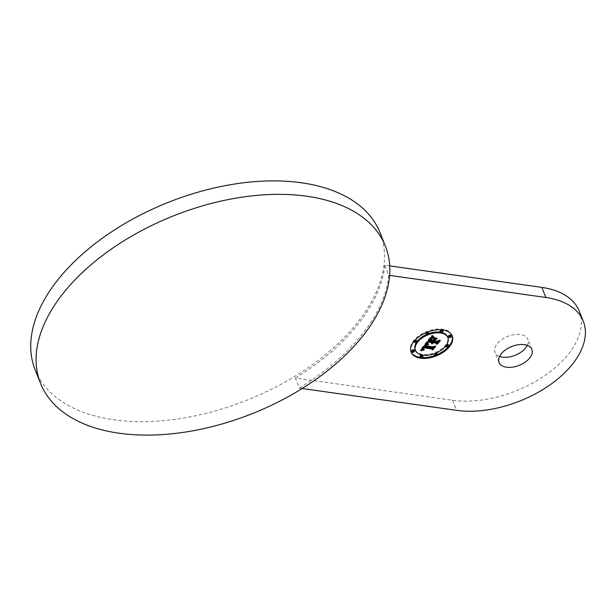 <?xml version="1.0" encoding="UTF-8"?>
<svg xmlns="http://www.w3.org/2000/svg" width="616" height="616" viewBox="0 0 616 616"><rect width="100%" height="100%" fill="white"/><g stroke="black" fill="none" stroke-linecap="round" stroke-linejoin="round"><path stroke-width="0.46" stroke-dasharray="3.08 2.31" d="M579.279 311.142A88.373 50.689 158.3 0 1 545.968 374.79A88.373 50.689 158.3 0 1 452.483 400.246L295.418 378.031L299.43 388.119L302.194 388.511M389.705 265.873L384.784 265.18L388.804 275.267L389.605 275.383M295.418 378.031A185.585 106.445 158.3 0 0 358.189 324.162A185.585 106.445 158.3 0 0 384.784 265.18M527.319 345.368A17.671 10.141 158.3 0 0 527.866 339.308A17.671 10.141 158.3 0 0 514.252 334.642A17.671 10.141 158.3 0 0 497.166 343.82A17.671 10.141 158.3 0 0 495.025 352.375A17.671 10.141 158.3 0 0 499.584 356.402M299.43 388.119A185.585 106.445 158.3 0 0 362.208 334.249A185.585 106.445 158.3 0 0 388.804 275.267M35.166 369.893A185.585 106.445 158.3 0 0 178.124 418.888A185.585 106.445 158.3 0 0 357.526 322.484A185.585 106.445 158.3 0 0 380.034 232.655M452.052 335.512A22.091 12.674 158.3 0 0 451.898 335.104A22.091 12.674 158.3 0 0 442.542 329.167A22.091 12.674 158.3 0 0 419.173 335.535A22.091 12.674 158.3 0 0 410.849 351.443A22.091 12.674 158.3 0 0 411.018 351.844M420.705 357.449A22.091 12.674 158.3 0 0 421.56 357.526M435.088 355.417A22.091 12.674 158.3 0 0 437.083 354.624M448.34 346.839A22.091 12.674 158.3 0 0 448.895 346.2M415.377 350.111A17.41 9.987 158.3 0 0 422.568 354.385A17.41 9.987 158.3 0 0 440.987 349.372A17.41 9.987 158.3 0 0 447.547 336.837M441.202 332.34A17.41 9.987 158.3 0 0 440.725 332.247M428.613 333.649A17.41 9.987 158.3 0 0 426.703 334.403M422.345 355.109A1.34 0.77 158.3 0 0 422.068 355.032A1.34 0.77 158.3 0 0 421.868 355.016M420.143 356.379A1.34 0.77 158.3 0 0 420.713 356.741A1.34 0.77 158.3 0 0 422.129 356.356A1.34 0.77 158.3 0 0 422.63 355.394M436.367 352.953A1.34 0.77 158.3 0 0 436.274 352.93A1.34 0.77 158.3 0 0 434.457 353.707M434.349 354.285A1.34 0.77 158.3 0 0 434.919 354.639A1.34 0.77 158.3 0 0 436.336 354.254A1.34 0.77 158.3 0 0 436.836 353.291M411.788 351.089A1.34 0.77 158.3 0 0 412.35 351.451A1.34 0.77 158.3 0 0 413.767 351.066A1.34 0.77 158.3 0 0 414.275 350.104M448.471 336.452A1.34 0.77 158.3 0 0 449.041 336.806A1.34 0.77 158.3 0 0 450.458 336.421A1.34 0.77 158.3 0 0 450.958 335.458M446.084 346.023A1.34 0.77 158.3 0 0 446.654 346.385A1.34 0.77 158.3 0 0 448.071 346A1.34 0.77 158.3 0 0 448.571 345.037M425.91 333.256A1.34 0.77 158.3 0 0 426.472 333.618A1.34 0.77 158.3 0 0 427.889 333.233A1.34 0.77 158.3 0 0 428.397 332.263M427.974 331.939A1.34 0.77 158.3 0 0 427.827 331.909A1.34 0.77 158.3 0 0 425.987 332.732M440.117 331.162A1.34 0.77 158.3 0 0 440.686 331.516A1.34 0.77 158.3 0 0 442.096 331.131A1.34 0.77 158.3 0 0 442.604 330.168M442.357 329.906A1.34 0.77 158.3 0 0 442.034 329.806A1.34 0.77 158.3 0 0 441.503 329.83M414.175 341.51A1.34 0.77 158.3 0 0 414.737 341.872A1.34 0.77 158.3 0 0 416.154 341.487A1.34 0.77 158.3 0 0 416.662 340.525M414.722 340.517A1.34 0.77 158.3 0 0 414.175 341.156M426.811 342.758L426.488 341.949L427.912 341.356M431.446 341.726L431.508 343.05M432.062 343.882L431.7 342.973M431.323 341.911L431.708 342.388M432.463 341.865L432.209 342.889L432.548 342.08L432.786 342.681M436.028 342.373L436.382 343.351M437.568 341.849L438.646 340.494L437.006 341.141L433.071 340.586L433.818 339.639M434.911 338.885L436.305 338.323L433.04 337.853L433.41 338.669M433.579 339.031L432.84 339.963L429.829 339.531L432.324 337.206L429.498 339.662L432.717 340.117L432.417 340.494L428.767 339.97L430.846 337.653M432.432 337.029L433.094 336.89L431.554 335.551L426.488 341.949M431.878 336.359L431.554 335.551M431.562 342.889L431.238 342.088M431.5 343.058L431.185 342.25M431.477 343.212L431.154 342.404M431.47 343.351L431.154 342.542M431.5 343.482L431.177 342.681M431.493 343.435L431.238 342.796M432.702 342.789L432.378 341.988M432.563 343.012L432.247 342.211M432.524 343.12L432.201 342.319M432.486 343.228L432.17 342.419M432.471 343.328L432.147 342.519M432.463 343.42L432.147 342.619M432.478 343.52L432.155 342.712M432.594 342.973L432.417 342.535M432.64 342.881L432.44 342.357M432.678 342.819L432.463 342.273M432.725 342.75L432.501 342.18M436.567 344.329L436.251 343.52M438.969 341.303L438.646 340.494M437.329 341.949L437.006 341.141M432.84 339.963L433.071 340.586M436.628 339.123L436.305 338.323M433.364 338.661L433.04 337.853M430.176 339.986L429.937 339.377M430.276 339.847L430.037 339.239M430.376 339.716L430.137 339.1M430.468 339.601L430.222 338.977M430.561 339.485L430.315 338.869M430.676 339.347L430.43 338.723M430.9 339.093L430.646 338.461M431.007 338.977L430.753 338.346M431.108 338.877L430.853 338.23M431.208 338.777L430.954 338.13M431.308 338.692L431.046 338.03M431.4 338.615L431.138 337.945M431.762 338.369L431.477 337.66M431.955 338.253L431.67 337.537M432.163 338.161L431.87 337.422M432.393 338.076L432.085 337.314M432.64 338.015L432.324 337.206M432.432 338.061L432.109 337.26M432.216 338.138L431.893 337.329M432.008 338.23L431.685 337.422M431.793 338.338L431.477 337.537M431.385 338.631L431.061 337.822M431.177 338.808L430.853 337.999M430.977 339.008L430.653 338.199M430.569 339.47L430.253 338.661M430.184 339.97L429.86 339.162M429.814 340.463L429.498 339.662M432.963 340.74L432.717 340.117M432.74 341.295L432.417 340.494M433.033 337.46L432.825 336.944M433.418 337.699L433.094 336.89M432.871 337.36L432.548 336.552M432.778 337.298L432.455 336.49M432.702 337.237L432.378 336.436M432.625 337.183L432.301 336.382M432.501 337.091L432.178 336.282M432.401 336.998L432.078 336.19M432.301 336.89L431.978 336.082M432.247 336.829L431.924 336.02M432.186 336.767L431.862 335.959M432.132 336.69L431.808 335.889M435.15 338.885L433.818 340.271L437.46 340.787L439.562 340.086L436.89 343.466L440.047 339.77L437.491 340.617L434.149 340.147L435.15 338.885L435.474 339.685M435.119 339.84L434.796 339.031M434.141 341.079L433.818 340.271M434.395 340.756L434.149 340.147M437.707 341.41L437.46 340.787M439.832 340.756L439.562 340.086M437.206 344.275L436.89 343.466M437.468 343.951L437.221 343.343M440.371 340.579L440.047 339.77M437.807 341.426L437.491 340.617M426.834 342.196L428.405 343.412L426.834 342.196L427.158 343.004M426.927 343.143L426.603 342.334M427.235 343.112L426.911 342.304M427.034 343.074L426.865 342.658M427.843 343.659L427.689 343.266M427.75 343.012L427.912 343.397M428.39 344.021L428.212 343.559M428.728 344.221L428.405 343.412M428.49 344.082L428.174 343.274M428.274 343.951L427.951 343.143M427.889 343.69L427.566 342.881M427.727 343.566L427.404 342.758M427.573 343.451L427.258 342.642M427.442 343.335L427.127 342.527M427.335 343.22L427.011 342.411M433.672 337.445L437.037 337.922L433.672 337.445L433.987 338.253M433.749 338.4L433.425 337.591M437.044 338.685L436.798 338.069M437.36 338.731L437.037 337.922M426.749 344.013L424.917 345.499L433.04 346.646L434.888 345.992L432.555 348.941L435.373 345.676L433.125 346.454L425.286 345.337L426.749 344.013L427.073 344.821M426.98 344.837L426.657 344.036M426.803 344.883L426.48 344.075M426.903 344.86L426.595 344.098M426.642 344.945L426.318 344.136M426.488 345.014L426.172 344.205M426.349 345.091L426.033 344.29M426.218 345.191L425.902 344.382M426.08 345.314L425.756 344.506M425.849 345.553L425.525 344.744M425.764 345.645L425.44 344.837M425.679 345.745L425.356 344.937M425.494 345.969L425.171 345.16M425.24 346.3L424.917 345.499M433.279 347.231L433.04 346.646M435.166 346.669L434.888 345.992M432.871 349.749L432.555 348.941M433.117 349.441L432.879 348.833M435.689 346.485L435.373 345.676M433.448 347.262L433.125 346.454M425.525 345.93L425.286 345.337M425.656 345.769L425.417 345.153M425.725 345.684L425.479 345.068M425.833 345.568L425.587 344.945M426.056 345.337L425.81 344.706M426.18 345.23L425.925 344.598M426.303 345.129L426.049 344.49M426.441 345.045L426.18 344.382M426.588 344.968L426.31 344.282M426.742 344.906L426.457 344.19M432.725 335.951L432.178 335.243L432.655 335.982M432.879 336.213L433.91 336.598L432.401 335.15M432.848 336.159L432.524 335.35M432.548 336.028L432.393 335.635M432.933 335.889L433.125 336.405M433.679 337.083L433.495 336.621M434.226 337.399L433.91 336.598M434.049 337.322L433.733 336.513M433.718 337.114L433.395 336.305M433.556 336.99L433.233 336.182M433.402 336.852L433.079 336.043M433.11 336.536L432.794 335.728M432.979 336.351L432.655 335.543M426.357 343.32L426.041 342.511L420.266 349.911L421.382 349.695M420.589 350.72L420.266 349.911M422.607 349.511L423.392 349.357L422.314 348.772M422.314 348.51L423.469 347.031M423.662 347.101L422.915 348.286L423.3 348.879L422.976 348.086M423.354 348.91L424.024 348.918L423.153 348.379L423.739 347.285M431.677 348.163L432.016 349.018M433.025 347.747L434.141 346.338L432.717 346.939L424.316 345.668L425.594 344.305M426.965 343.867L427.697 343.743L426.041 342.511M420.836 350.396L420.62 349.842M426.434 343.382L426.11 342.573M423.315 350.073L423.069 349.457M423.716 350.165L423.392 349.357M423.531 350.127L423.215 349.318M423.369 350.088L423.046 349.28M423.223 350.042L422.899 349.233M423.084 349.988L422.768 349.18M422.869 349.873L422.553 349.064M422.792 349.803L422.468 349.002M422.722 349.734L422.399 348.933M422.668 349.665L422.353 348.856M423.685 348.279L423.361 347.47M423.577 348.417L423.261 347.609M423.408 348.664L423.092 347.863M423.346 348.787L423.023 347.978M423.261 348.995L422.938 348.186M423.238 349.087L422.915 348.286M423.223 349.18L422.899 348.371M423.231 349.264L422.907 348.456M423.277 349.403L422.953 348.594M423.223 349.233L423 348.664M423.231 349.149L423.061 348.725M423.654 349.457L423.454 348.949M423.808 349.557L423.585 348.995M424.139 349.672L423.9 349.08M424.347 349.726L424.024 348.918M424.201 349.695L423.877 348.887M424.07 349.657L423.746 348.849M423.847 349.572L423.523 348.764M423.754 349.526L423.431 348.718M423.608 349.426L423.284 348.618M423.331 348.825L423.153 348.379M423.361 348.748L423.161 348.233M423.4 348.695L423.177 348.148M423.438 348.618L423.215 348.055M423.554 348.448L423.315 347.848M423.631 348.348L423.385 347.74M423.716 348.24L423.469 347.624M423.816 348.117L423.562 347.501M432.232 349.957L431.908 349.149M434.465 347.139L434.141 346.338M433.033 347.747L432.717 346.939M427.735 344.406L427.504 343.82M428.012 344.552L427.697 343.743M427.897 344.49L427.573 343.682M427.781 344.436L427.466 343.628M427.681 344.375L427.358 343.566M427.573 344.321L427.258 343.512M427.388 344.205L427.065 343.397M427.304 344.144L426.98 343.335M427.227 344.09L426.903 343.281M427.15 344.028L426.834 343.22M427.08 343.974L426.765 343.166M452.483 400.246L456.495 410.341M430.438 339.639L430.114 338.831M430.307 339.809L429.991 339M429.953 340.286L429.629 339.478M433.294 337.63L432.979 336.821M433.179 337.553L432.856 336.744M433.071 337.483L432.748 336.675M432.963 337.422L432.64 336.613M432.07 336.613L431.747 335.812M432.008 336.536L431.685 335.728M431.939 336.452L431.623 335.643M499.037 362.462L495.025 352.375M531.885 349.395L527.866 339.308M411.165 352.252L410.849 351.443M452.221 335.913L451.898 335.104"/><path stroke-width="0.92" d="M302.194 388.511L456.495 410.341A88.373 50.689 158.3 0 0 549.98 384.877A88.373 50.689 158.3 0 0 583.29 321.236A88.373 50.689 158.3 0 0 545.868 297.482L389.605 275.383M583.29 321.236L579.279 311.142A88.373 50.689 158.3 0 0 541.849 287.395L389.705 265.873M499.584 356.402A17.671 10.141 158.3 0 0 525.725 347.863A17.671 10.141 158.3 0 0 527.319 345.368M501.185 353.907A17.671 10.141 158.3 0 0 499.037 362.462A17.671 10.141 158.3 0 0 512.651 367.128A17.671 10.141 158.3 0 0 529.737 357.95A17.671 10.141 158.3 0 0 531.885 349.395A17.671 10.141 158.3 0 0 518.264 344.729A17.671 10.141 158.3 0 0 501.185 353.907M362.878 335.936A185.585 106.445 158.3 0 0 385.385 246.107A185.585 106.445 158.3 0 0 242.427 197.112A185.585 106.445 158.3 0 0 63.024 293.516A185.585 106.445 158.3 0 0 40.517 383.345A185.585 106.445 158.3 0 0 183.476 432.34A185.585 106.445 158.3 0 0 362.878 335.936M385.385 246.107L380.034 232.655A185.585 106.445 158.3 0 0 237.068 183.66A185.585 106.445 158.3 0 0 57.673 280.064A185.585 106.445 158.3 0 0 35.166 369.893L40.517 383.345M442.865 329.976A22.091 12.674 158.3 0 0 419.496 336.344A22.091 12.674 158.3 0 0 411.165 352.252A22.091 12.674 158.3 0 0 420.52 358.189A22.091 12.674 158.3 0 0 443.897 351.821A22.091 12.674 158.3 0 0 452.221 335.913A22.091 12.674 158.3 0 0 442.865 329.976M411.018 351.844A22.091 12.674 158.3 0 0 420.204 357.38A22.091 12.674 158.3 0 0 420.705 357.449M421.56 357.526A22.091 12.674 158.3 0 0 435.088 355.417M437.083 354.624A22.091 12.674 158.3 0 0 448.34 346.839M448.895 346.2A22.091 12.674 158.3 0 0 452.052 335.512M447.87 337.645A17.41 9.987 158.3 0 0 440.494 332.963A17.41 9.987 158.3 0 0 422.083 337.984A17.41 9.987 158.3 0 0 415.523 350.519A17.41 9.987 158.3 0 0 422.892 355.193A17.41 9.987 158.3 0 0 441.31 350.181A17.41 9.987 158.3 0 0 447.87 337.645L447.547 336.837A17.41 9.987 158.3 0 0 441.202 332.34M440.725 332.247A17.41 9.987 158.3 0 0 440.178 332.163A17.41 9.987 158.3 0 0 428.613 333.649M426.703 334.403A17.41 9.987 158.3 0 0 416.963 341.741M416.701 342.111A17.41 9.987 158.3 0 0 415.199 349.711A17.41 9.987 158.3 0 0 415.377 350.111M421.868 355.016A1.34 0.77 158.3 0 0 420.559 355.478A1.34 0.77 158.3 0 0 420.143 356.379L420.466 357.188A1.34 0.77 158.3 0 0 421.028 357.55A1.34 0.77 158.3 0 0 422.445 357.165A1.34 0.77 158.3 0 0 422.953 356.194A1.34 0.77 158.3 0 0 422.383 355.84A1.34 0.77 158.3 0 0 420.967 356.225A1.34 0.77 158.3 0 0 420.466 357.188M422.953 356.194L422.63 355.394A1.34 0.77 158.3 0 0 422.345 355.109M434.457 353.707A1.34 0.77 158.3 0 0 434.349 354.285L434.673 355.093A1.34 0.77 158.3 0 0 435.235 355.447A1.34 0.77 158.3 0 0 436.652 355.062A1.34 0.77 158.3 0 0 437.16 354.1A1.34 0.77 158.3 0 0 436.59 353.738A1.34 0.77 158.3 0 0 435.173 354.123A1.34 0.77 158.3 0 0 434.673 355.093M437.16 354.1L436.836 353.291A1.34 0.77 158.3 0 0 436.367 352.953M414.599 350.904L414.275 350.104A1.34 0.77 158.3 0 0 413.706 349.742A1.34 0.77 158.3 0 0 412.289 350.127A1.34 0.77 158.3 0 0 411.788 351.089L412.104 351.898A1.34 0.77 158.3 0 0 412.674 352.26A1.34 0.77 158.3 0 0 414.091 351.875A1.34 0.77 158.3 0 0 414.599 350.904A1.34 0.77 158.3 0 0 414.029 350.55A1.34 0.77 158.3 0 0 412.612 350.935A1.34 0.77 158.3 0 0 412.104 351.898M451.282 336.267L450.958 335.458A1.34 0.77 158.3 0 0 450.396 335.096A1.34 0.77 158.3 0 0 448.979 335.481A1.34 0.77 158.3 0 0 448.471 336.452L448.795 337.252A1.34 0.77 158.3 0 0 449.364 337.614A1.34 0.77 158.3 0 0 450.781 337.229A1.34 0.77 158.3 0 0 451.282 336.267A1.34 0.77 158.3 0 0 450.712 335.905A1.34 0.77 158.3 0 0 449.295 336.29A1.34 0.77 158.3 0 0 448.795 337.252M448.895 345.846A1.34 0.77 158.3 0 0 448.325 345.484A1.34 0.77 158.3 0 0 446.908 345.869A1.34 0.77 158.3 0 0 446.408 346.831A1.34 0.77 158.3 0 0 446.97 347.193A1.34 0.77 158.3 0 0 448.386 346.808A1.34 0.77 158.3 0 0 448.895 345.846L448.571 345.037A1.34 0.77 158.3 0 0 448.009 344.675A1.34 0.77 158.3 0 0 446.369 345.245M446.107 345.615A1.34 0.77 158.3 0 0 446.084 346.023L446.408 346.831M428.721 333.071A1.34 0.77 158.3 0 0 428.151 332.717A1.34 0.77 158.3 0 0 426.734 333.102A1.34 0.77 158.3 0 0 426.233 334.065A1.34 0.77 158.3 0 0 426.796 334.426A1.34 0.77 158.3 0 0 428.212 334.041A1.34 0.77 158.3 0 0 428.721 333.071L428.397 332.263A1.34 0.77 158.3 0 0 427.974 331.939M425.987 332.732A1.34 0.77 158.3 0 0 425.91 333.256L426.233 334.065M442.927 330.977A1.34 0.77 158.3 0 0 442.357 330.615A1.34 0.77 158.3 0 0 440.94 331A1.34 0.77 158.3 0 0 440.44 331.962A1.34 0.77 158.3 0 0 441.002 332.324A1.34 0.77 158.3 0 0 442.419 331.939A1.34 0.77 158.3 0 0 442.927 330.977L442.604 330.168A1.34 0.77 158.3 0 0 442.357 329.906M441.503 329.83A1.34 0.77 158.3 0 0 440.117 331.162L440.44 331.962M416.986 341.333A1.34 0.77 158.3 0 0 416.416 340.971A1.34 0.77 158.3 0 0 414.999 341.356A1.34 0.77 158.3 0 0 414.499 342.319A1.34 0.77 158.3 0 0 415.061 342.681A1.34 0.77 158.3 0 0 416.478 342.296A1.34 0.77 158.3 0 0 416.986 341.333L416.662 340.525A1.34 0.77 158.3 0 0 416.093 340.163A1.34 0.77 158.3 0 0 414.722 340.517M414.175 341.156A1.34 0.77 158.3 0 0 414.175 341.51L414.499 342.319M437.807 341.426L434.473 340.956L435.474 339.685L434.141 341.079L437.783 341.595L439.886 340.894L437.206 344.275L440.371 340.579L437.807 341.426M437.114 338.869L433.749 338.4L437.044 338.685M432.979 336.351L434.226 337.399L432.979 336.351M431.939 336.452L426.811 342.758L428.474 342.065L431.762 342.527L431.908 343.905L432.417 342.627L432.532 343.697L432.994 342.704L436.351 343.181L436.567 344.329L438.969 341.303L437.329 341.949L433.395 341.387L434.511 339.978L436.628 339.123L433.364 338.661L433.895 339.84L433.163 340.771L430.153 340.34L432.64 338.015L429.814 340.463L433.04 340.925L432.74 341.295L429.09 340.779L431.146 338.477L433.418 337.699L431.939 336.452M426.773 344.999L425.24 346.3L433.364 347.455L435.212 346.793L432.871 349.749L435.689 346.485L433.448 347.262L425.61 346.146L426.742 344.906M427.335 343.22L428.728 344.221L427.335 343.22M427.08 343.974L426.357 343.32L420.589 350.72L423.716 350.165L422.615 349.495L423.654 347.786L423.231 349.264L424.054 349.85L423.477 349.033L424.239 347.871L432.001 348.964L432.232 349.957L434.465 347.139L433.033 347.747L424.64 346.477L425.949 345.091L428.012 344.552L427.08 343.974M427.912 341.356L431.446 341.726L431.762 342.527M428.474 342.065L428.151 341.256M432.016 343.782L431.647 342.712M431.708 342.388L432.463 341.865L432.871 342.889M432.548 342.08L436.028 342.373L436.351 343.181M436.382 343.351L437.568 341.849M433.818 339.639L434.911 338.885M433.41 338.669L433.895 339.84M430.846 337.653L432.432 337.029M431.647 343.72L431.47 343.281M431.762 343.82L431.485 343.135M431.908 343.905L431.585 343.104M431.985 343.682L431.67 342.873M431.97 343.574L431.654 342.765M431.97 343.466L431.662 342.696M431.985 343.358L431.693 342.642M432.008 343.251L431.739 342.573M432.047 343.143L431.731 342.334M432.101 343.035L431.785 342.226M432.17 342.92L431.855 342.111M432.255 342.804L431.939 341.995M432.34 342.712L432.016 341.903M432.417 342.627L432.101 341.818M432.748 343.428L432.571 343.004M432.925 342.796L432.609 341.995M432.994 342.704L432.678 341.895M433.395 341.387L433.148 340.764M434.511 339.978L434.195 339.17M429.09 340.779L428.852 340.178M429.283 340.556L429.036 339.94M429.76 339.955L429.514 339.339M430.03 339.608L429.783 338.993M430.176 339.424L429.937 338.808M430.322 339.254L430.076 338.631M430.468 339.093L430.214 338.454M430.607 338.946L430.345 338.284M430.746 338.808L430.476 338.122M430.884 338.685L430.599 337.968M431.015 338.577L430.715 337.814M431.146 338.477L430.83 337.676M431.277 338.384L430.954 337.576M431.408 338.307L431.085 337.499M431.539 338.238L431.215 337.429M431.685 338.169L431.362 337.36M431.847 338.107L431.531 337.298M432.024 338.038L431.708 337.237M432.224 337.976L431.901 337.175M432.432 337.922L432.109 337.114M432.655 337.861L432.332 337.052M432.894 337.807L432.655 337.206M427.188 343.466L427.034 343.074M427.319 343.582L427.096 343.035M427.458 343.697L427.211 343.081M427.627 343.82L427.419 343.305M427.812 343.944L427.627 343.489M428.012 344.075L427.843 343.659M428.236 344.205L428.082 343.82M432.971 336.79L432.879 336.213M432.717 336.444L432.548 336.028M432.84 336.629L432.594 336.005M433.117 336.944L432.802 336.136M433.279 337.083L432.994 336.382M433.448 337.214L433.233 336.667M433.625 337.329L433.456 336.898M421.382 349.695L422.607 349.511L422.299 348.517L422.63 349.303M422.638 349.58L422.299 348.687M423.469 347.031L423.985 347.909M423.739 347.285L431.677 348.163L432.001 348.964M432.016 349.018L433.025 347.747M425.594 344.305L426.965 343.867M421.275 350.581L421.082 350.088M421.606 350.519L421.313 349.788M421.929 350.465L421.606 349.657M422.245 350.419L421.922 349.611M422.545 350.373L422.222 349.565M422.838 350.327L422.514 349.526M422.615 349.403L422.291 348.594M422.653 349.195L422.36 348.448M422.699 349.08L422.414 348.371M422.753 348.949L422.484 348.286M422.822 348.818L422.568 348.179M422.915 348.679L422.668 348.055M423.015 348.533L422.776 347.917M423.138 348.379L422.892 347.763M423.231 348.263L422.984 347.647M423.323 348.148L423.077 347.524M423.431 348.032L423.177 347.393M423.538 347.909L423.284 347.262M423.654 347.786L423.392 347.124M423.385 349.534L423.231 349.149M423.454 349.595L423.246 349.056M423.546 349.649L423.269 348.956M423.654 349.703L423.331 348.895M423.515 349.318L423.323 348.833M424.239 347.871L423.916 347.062M424.64 346.477L424.385 345.846M424.717 346.369L424.47 345.745M424.794 346.254L424.547 345.638M424.878 346.146L424.632 345.53M424.963 346.03L424.717 345.422M425.048 345.923L424.809 345.314M425.156 345.792L424.909 345.176M425.263 345.661L425.017 345.045M425.379 345.545L425.117 344.906M425.487 345.437L425.225 344.775M425.602 345.337L425.325 344.644M425.718 345.253L425.425 344.521M425.833 345.168L425.525 344.39M425.949 345.091L425.625 344.282M426.072 345.022L425.748 344.213M426.187 344.96L425.864 344.151M426.31 344.906L425.995 344.098M426.449 344.86L426.126 344.051M426.588 344.814L426.272 344.005M426.742 344.775L426.418 343.967M426.903 344.737L426.58 343.928M427.065 344.706L426.749 343.897M427.242 344.675L426.919 343.874M427.427 344.66L427.188 344.059M427.62 344.637L427.466 344.252M541.849 287.395L545.868 297.482M415.523 350.519L415.199 349.711"/></g></svg>
